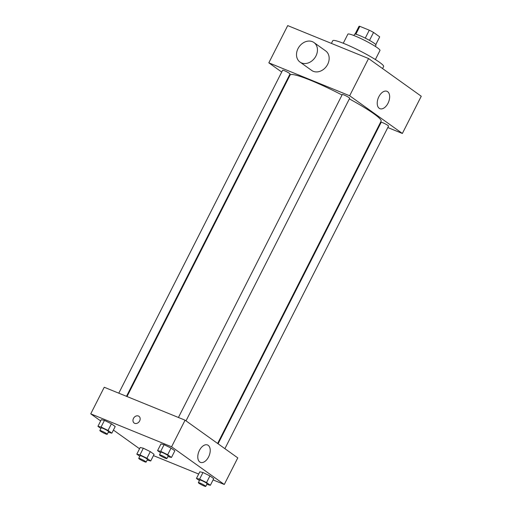 <?xml version="1.0" encoding="UTF-8"?>
<svg xmlns="http://www.w3.org/2000/svg" width="512" height="512" viewBox="0 0 512 512"><rect width="100%" height="100%" fill="white"/><g stroke="black" fill="none" stroke-linecap="round" stroke-linejoin="round"><path stroke-width="0.77" d="M369.51 40.371L373.542 32.435L379.699 36.845A11.622 1.306 -153.1 0 1 379.686 36.928L375.789 44.602M355.84 34.221L359.84 26.336A11.622 1.306 -153.1 0 0 358.963 26.413L355.066 34.086M359.84 26.336L369.293 30.189A11.622 1.306 -153.1 0 1 373.542 32.435M365.261 38.131L369.293 30.189M353.907 35.526L354.573 34.214A12.006 1.35 26.9 0 1 365.888 38.445A12.006 1.35 26.9 0 1 375.981 45.075L375.315 46.387M375.776 44.582L379.699 36.845M343.258 43.245L347.872 34.157A18.003 2.022 26.9 0 1 364.845 40.499A18.003 2.022 26.9 0 1 379.981 50.451L375.373 59.539M331.405 43.398L332.768 40.71A28.506 3.206 26.9 0 1 359.642 50.746A28.506 3.206 26.9 0 1 383.616 66.502L382.573 68.563M281.715 72.051L268.826 62.829L287.712 25.6L368.55 58.534L421.254 96.237L402.362 133.466L387.808 127.539M288.992 77.254L288.525 76.922M178.432 417.478L342.285 94.515A4.141 0.467 26.9 0 1 346.189 95.974A4.141 0.467 26.9 0 1 349.67 98.259L186.01 420.851M118.797 393.178L282.643 70.214A4.141 0.467 26.9 0 1 286.547 71.674A4.141 0.467 26.9 0 1 290.029 73.965L126.49 396.314M380.115 124.403L379.59 124.192M268.826 62.829L349.664 95.763L402.362 133.466M218.074 443.795L381.165 122.33A4.141 0.467 26.9 0 1 385.069 123.789A4.141 0.467 26.9 0 1 388.55 126.08L224.89 448.672M127.014 396.531L290.099 75.066A51.014 5.734 26.9 0 1 342.035 95.002M349.35 98.893A51.014 5.734 26.9 0 1 381.088 121.229L217.613 443.462M313.965 42.541L325.67 50.918A12.006 9.606 125.6 0 1 326.502 66.272A12.006 9.606 125.6 0 1 311.706 70.445L299.994 62.067A12.006 9.606 -54.4 0 0 314.79 57.888A12.006 9.606 -54.4 0 0 313.965 42.541A12.006 9.606 -54.4 0 0 297.997 48.64A12.006 9.606 -54.4 0 0 299.994 62.067M349.664 95.763L368.55 58.534M388.006 103.264A9.376 5.523 -67.8 0 1 379.898 108.672A9.376 5.523 -67.8 0 1 378.317 97.907A9.376 5.523 -67.8 0 1 386.97 91.302A9.376 5.523 -67.8 0 1 388.006 103.264M100.666 420.941L90.746 413.843L104.237 387.251L185.075 420.186L237.779 457.888L224.288 484.48L213.082 479.917M139.546 448.755L113.414 430.061M199.821 471.802L202.976 472.499L209.926 475.917L213.734 478.637L209.926 475.917L202.976 472.499L199.821 471.802L196.448 478.451L199.603 479.149L206.554 482.566L210.362 485.286L206.778 484.378M101.299 419.686L104.454 420.384L111.405 423.802L115.213 426.522L111.405 423.802L104.454 420.384L101.299 419.686L97.933 426.33L101.082 427.027L108.032 430.451L111.84 433.171L108.256 432.262M198.682 474.048L153.446 455.616M90.746 413.843L171.584 446.778L224.288 484.48M140.186 447.501L143.334 448.198L150.291 451.622L154.093 454.342L150.291 451.622L143.334 448.198L140.186 447.501L136.813 454.15L139.962 454.848L146.918 458.266L150.72 460.986L147.136 460.077M160.941 443.981L164.09 444.678L171.046 448.096L174.848 450.822L171.046 448.096L164.09 444.678L160.941 443.981L157.568 450.63L160.717 451.328L167.674 454.746L171.475 457.466L167.891 456.557M171.584 446.778L185.075 420.186M199.43 450.387A9.376 5.523 -67.8 0 1 207.546 444.979A9.376 5.523 -67.8 0 1 209.12 455.744A9.376 5.523 -67.8 0 1 200.467 462.349A9.376 5.523 -67.8 0 1 199.43 450.387M134.707 423.328A4.128 3.302 125.6 0 1 134.163 423.027A4.128 3.302 125.6 0 1 133.875 417.754A4.128 3.302 125.6 0 1 138.963 416.314A4.128 3.302 125.6 0 1 139.462 421.267A4.128 3.302 125.6 0 1 134.707 423.328M134.163 423.027A4.128 3.302 125.6 0 1 133.882 417.754A4.128 3.302 125.6 0 1 138.963 416.314M160.538 452.755L157.568 450.63M166.867 458.579L168.218 455.923A4.141 0.467 -153.1 0 0 166.374 454.522A4.141 0.467 -153.1 0 0 162.502 452.602A4.141 0.467 -153.1 0 0 160.832 452.173L159.482 454.835A4.141 0.467 -153.1 0 0 162.963 457.126A4.141 0.467 -153.1 0 0 166.867 458.579A4.141 0.467 -153.1 0 0 165.03 457.184A4.141 0.467 -153.1 0 0 161.152 455.264A4.141 0.467 -153.1 0 0 159.482 454.835M160.717 451.328L164.09 444.678M167.674 454.746L171.046 448.096M171.475 457.466L174.848 450.822M199.418 480.57L196.448 478.451M205.747 486.4L207.098 483.744A4.141 0.467 -153.1 0 0 205.261 482.342A4.141 0.467 -153.1 0 0 201.382 480.422A4.141 0.467 -153.1 0 0 199.712 479.994L198.362 482.65A4.141 0.467 -153.1 0 0 201.843 484.941A4.141 0.467 -153.1 0 0 205.747 486.4A4.141 0.467 -153.1 0 0 203.91 484.998A4.141 0.467 -153.1 0 0 200.038 483.078A4.141 0.467 -153.1 0 0 198.362 482.65M199.603 479.149L202.976 472.499M206.554 482.566L209.926 475.917M210.362 485.286L213.734 478.637M100.896 428.454L97.933 426.33M107.226 434.285L108.576 431.622A4.141 0.467 -153.1 0 0 106.739 430.227A4.141 0.467 -153.1 0 0 102.861 428.307A4.141 0.467 -153.1 0 0 101.19 427.878L99.84 430.534A4.141 0.467 -153.1 0 0 103.322 432.826A4.141 0.467 -153.1 0 0 107.226 434.285A4.141 0.467 -153.1 0 0 105.389 432.883A4.141 0.467 -153.1 0 0 101.517 430.963A4.141 0.467 -153.1 0 0 99.84 430.534M101.082 427.027L104.454 420.384M108.032 430.451L111.405 423.802M111.84 433.171L115.213 426.522M139.776 456.275L136.813 454.15M146.112 462.099L147.456 459.443A4.141 0.467 -153.1 0 0 145.619 458.042A4.141 0.467 -153.1 0 0 141.747 456.122A4.141 0.467 -153.1 0 0 140.07 455.693L138.72 458.355A4.141 0.467 -153.1 0 0 142.208 460.646A4.141 0.467 -153.1 0 0 146.112 462.099A4.141 0.467 -153.1 0 0 144.269 460.704A4.141 0.467 -153.1 0 0 140.397 458.784A4.141 0.467 -153.1 0 0 138.72 458.355M139.962 454.848L143.334 448.198M146.918 458.266L150.291 451.622M150.72 460.986L154.093 454.342"/></g></svg>
